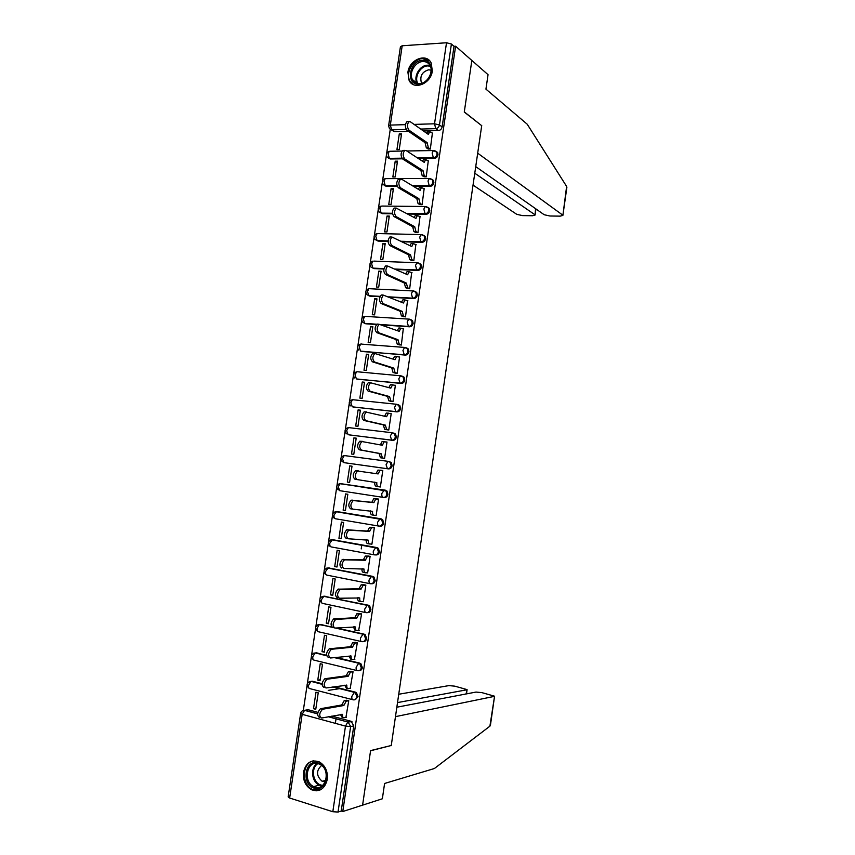 <?xml version="1.0" encoding="UTF-8"?>
<svg xmlns="http://www.w3.org/2000/svg" width="855" height="855" viewBox="0 0 855 855"><rect width="100%" height="100%" fill="white"/><g stroke="black" fill="none" stroke-linecap="round" stroke-linejoin="round"><path stroke-width="1.28" d="M418.501 158.613L434.319 158.41C436.274 158.175 437.504 156.967 438.017 154.798L437.675 152.607L436.146 151.367M413.393 186.305L430.193 186.326C432.149 186.101 433.389 184.915 433.902 182.735L433.517 180.48L431.903 179.24M408.059 214.039L426.068 214.295C428.024 214.103 429.253 212.916 429.766 210.736L429.36 208.406L427.65 207.167M402.427 241.783L421.921 242.328C423.877 242.157 425.117 240.992 425.63 238.812L425.181 236.397L423.653 235.232M396.367 269.528L417.774 270.415C419.73 270.287 420.959 269.122 421.472 266.942L420.991 264.452L419.388 263.287M389.688 297.262L413.617 298.577C415.573 298.47 416.802 297.316 417.315 295.135L416.791 292.56L415.113 291.405M382.046 324.911L409.449 326.802C411.405 326.717 412.634 325.584 413.147 323.393L412.58 320.732L410.817 319.599M360.5 351.106L405.281 355.092C407.226 355.039 408.455 353.906 408.968 351.726L408.348 348.968L406.51 347.857M356.588 378.957L401.091 383.446C403.036 383.414 404.265 382.303 404.778 380.112L404.105 377.258L402.181 376.179M352.677 406.862L396.891 411.864C398.836 411.854 400.065 410.753 400.589 408.562L399.851 405.623L397.97 404.575M348.765 434.81L392.691 440.346C394.625 440.368 395.854 439.278 396.378 437.087L395.576 434.03L393.77 433.036M388.437 461.379L344.266 455.555L388.512 461.39L390.254 462.331L391.13 465.494C390.607 467.696 389.378 468.775 387.433 468.722L343.881 462.641L388.469 468.893C390.414 468.946 391.643 467.867 392.156 465.665L391.291 462.512L388.726 461.422M383.382 497.407L384.248 497.514C386.182 497.578 387.411 496.52 387.935 494.318L386.984 491.048L384.29 490.033L385.947 490.909L386.888 494.19C386.375 496.392 385.145 497.45 383.2 497.386L339.692 490.674L338.238 486.816L340.119 483.577C336.336 484.732 335.705 486.848 338.227 489.926M379.438 526.146L380.015 526.188C381.95 526.285 383.179 525.237 383.703 523.036L382.666 519.648L381.106 518.825L380.048 518.739L381.619 519.551L382.645 522.939C382.132 525.152 380.892 526.21 378.957 526.103C377.825 525.793 377.365 524.51 377.579 522.255L380.048 518.739L336.571 511.557L334.027 514.988C333.824 517.19 334.316 518.451 335.491 518.771L378.786 526.082M375.495 554.927L375.773 554.938C377.707 555.055 378.936 554.019 379.449 551.817L378.338 548.312L376.863 547.553L375.794 547.51L377.269 548.269L378.391 551.774C377.867 553.976 376.638 555.023 374.704 554.895C373.56 554.628 373.101 553.367 373.314 551.122L375.794 547.51L332.36 539.708L329.806 543.214C329.603 545.426 330.094 546.655 331.28 546.933L374.426 554.842M371.519 583.741C373.453 583.89 374.682 582.864 375.195 580.663L373.977 577.039L371.54 576.345L372.919 577.039L374.127 580.663C373.603 582.875 372.385 583.901 370.45 583.751C369.296 583.538 368.826 582.298 369.039 580.053L371.54 576.345L328.149 567.912L325.573 571.514C325.37 573.716 325.873 574.934 327.07 575.159L370.055 583.676M367.404 612.65C369.264 612.736 370.439 611.71 370.931 609.572L369.617 605.832L367.265 605.255L368.537 605.874L369.862 609.626C369.339 611.838 368.11 612.853 366.175 612.672C365.01 612.501 364.54 611.293 364.754 609.049L367.265 605.255L323.927 596.192L321.33 599.868C321.127 602.07 321.63 603.267 322.837 603.448L365.673 612.565M363.268 641.613C365.064 641.645 366.197 640.619 366.656 638.557L365.224 634.688L362.99 634.218L364.145 634.773L365.577 638.653C365.053 640.865 363.824 641.87 361.889 641.656C360.725 641.539 360.244 640.352 360.457 638.108L362.99 634.218L335.406 628.04M359.111 670.641C360.853 670.619 361.932 669.604 362.37 667.605L360.821 663.608L358.705 663.256L359.731 663.736L361.28 667.744C360.757 669.957 359.528 670.951 357.604 670.715C356.428 670.651 355.947 669.486 356.161 667.231L358.705 663.256L334.743 657.538M354.953 699.732L358.074 696.718L356.407 692.593L354.408 692.368L355.306 692.764L356.984 696.9C356.45 699.123 355.231 700.106 353.297 699.839C352.11 699.817 351.629 698.685 351.843 696.43L354.408 692.368L333.055 686.939M303.472 772.193C302.788 780.326 305.534 786.194 311.69 789.806C319.663 792.318 324.868 788.844 327.294 779.386C327.957 771.488 325.36 765.685 319.481 761.997C311.316 759.155 305.972 762.553 303.472 772.193M407.91 72.322L409.128 80.488C413.831 90.63 430.941 83.758 432.32 70.986L431.209 63.056C426.538 52.561 409.246 59.583 407.91 72.322M390.243 129.447L386.706 153.12M386.375 155.321L382.613 180.469M382.281 182.671L378.509 207.893M378.177 210.074L374.394 235.371M374.073 237.54L370.279 262.913M369.959 265.071L366.143 290.518M365.822 292.666L362.007 318.178M361.686 320.326L357.86 345.901M357.54 348.038L353.703 373.678M353.382 375.815L349.535 401.529M349.225 403.656L345.367 429.434M345.046 431.572L341.177 457.404M340.856 459.53L336.988 485.437M336.667 487.564L332.787 513.524M332.467 515.661L328.566 541.685M328.256 543.823L324.344 569.9M324.024 572.048L320.123 598.179M319.791 600.338L315.88 626.523M315.559 628.692L311.626 654.93M311.305 657.11L307.373 683.402M307.041 685.592L303.322 710.452M388.63 125.632L400.439 46.704L402.192 45.775L446.513 42.761L451.408 44.033L454.026 46.32L442.131 126.914C441.618 129.084 440.389 130.302 438.423 130.569L423.439 130.965M408.519 131.349L394.444 131.713L389.474 128.635L388.598 125.813L390.329 125.097L405.409 124.648M475.733 166.618L544.186 214.733L549.915 215.994L560.164 216.144L562.889 215.417L566.619 186.422L527.225 124.221L485.939 89.144L488.045 74.674L455.619 46.213L342.77 811.523L362.595 805.143L370.568 750.776L390.906 745.581M481.493 125.514L464.297 111.887L471.842 60.449L464.276 112.069L481.707 125.674L391.259 745.496L370.589 750.594L362.595 805.143L382.356 798.784L384.59 783.469L434.393 768.517L489.904 726.173L494.564 696.205L481.931 692.636L475.989 692.069L396.848 707.213M454.026 46.32L455.619 46.213M306.005 710.077L308.078 709.714L317.9 712.365M331.836 716.105L351.202 721.321L348.071 721.941L350.646 726.547L338.024 812.047L332.819 811.726L289.642 798.025L288.146 796.881L300.618 713.54M338.024 812.047L341.22 811.021L342.77 811.523M345.933 717.377L348.755 700.705L346.414 700.266M313.518 708.699L315.762 709.308L318.22 692.807L315.976 692.219L313.518 708.699L315.912 708.293M328.224 690.38L339.745 688.638M317.771 680.142L320.026 680.719L322.485 664.25L320.23 663.704L317.771 680.142L320.155 679.821M350.197 688.339L353.051 671.709L350.7 671.293M322.025 651.66L324.28 652.194L326.728 635.767L324.473 635.244L322.025 651.66L324.398 651.425M354.44 659.355L357.326 642.768L354.975 642.372M326.268 623.231L328.523 623.733L330.971 607.339L328.705 606.858L326.268 623.231L328.619 623.092M358.673 630.445L361.601 613.901L359.25 613.527M330.5 594.866L332.755 595.337L335.203 578.985L332.937 578.536L330.5 594.866L332.841 594.823M362.862 601.589L363.396 601.706L365.855 585.087L363.503 584.756M334.722 566.566L336.988 567.004L339.414 550.684L337.148 550.267L334.722 566.566L337.041 566.609M366.998 572.797L367.65 572.925L370.108 556.348L367.757 556.039M338.933 538.329L341.198 538.736L343.625 522.458L341.359 522.074L338.933 538.329L341.241 538.468M371.017 544.058L371.904 544.207L374.34 527.674L371.989 527.385M343.133 510.157L345.409 510.531L347.825 494.286L345.559 493.934L343.133 510.157L345.431 510.382M374.661 515.33L376.136 515.565L378.573 499.074L376.221 498.807M349.748 465.868L347.333 482.06L349.61 482.37L352.014 466.189L349.748 465.868L352.014 466.232M347.333 482.06L349.599 482.391M378.028 486.57L380.368 486.955L382.794 470.528L380.454 470.197L382.784 470.571M378.017 486.634L380.357 486.987M353.927 437.856L351.512 454.005L353.788 454.315L356.204 438.145L353.927 437.856L356.172 438.305M382.249 458.056L384.579 458.472L387.005 442.046L385.626 441.875M358.095 409.908L355.691 426.025L357.967 426.303L360.372 410.165L358.095 409.908L360.329 410.453M386.46 429.627L388.779 430.022L391.205 413.638L390.35 413.542M362.253 382.025L359.859 398.109L362.135 398.355L364.529 382.249L362.253 382.025L364.476 382.655M390.649 401.273L392.979 401.636L395.395 385.284L394.754 385.22M366.41 354.205L364.016 370.247L366.293 370.461L368.687 354.398L366.41 354.205L368.612 354.921M394.839 372.972L397.169 373.314L399.584 357.005L399.05 356.963M370.546 326.45L368.163 342.46L370.439 342.631L372.833 326.61L370.546 326.45L372.737 327.251M399.018 344.736L401.348 345.057L403.293 328.748M374.682 298.748L372.299 314.726L374.586 314.875L376.97 298.876L374.682 298.748L376.852 299.635M403.186 316.574L405.516 316.863L407.504 300.607M378.808 271.121L376.424 287.056L378.712 287.162L381.095 271.217L378.808 271.121L380.967 272.082M407.343 288.466L409.673 288.734L411.693 272.521M382.922 243.536L380.55 259.439L382.837 259.525L385.21 243.611L382.922 243.536L385.06 244.594M411.49 260.422L413.82 260.668L415.861 244.498M387.026 216.026L384.654 231.897L386.952 231.951L389.314 216.059L387.026 216.026L389.153 217.17M415.626 232.453L417.967 232.667L420.019 216.539M391.12 188.581L388.758 204.409L391.056 204.431L393.418 188.581L391.12 188.581L393.236 189.799M419.762 204.537L422.092 204.73L424.155 188.634M395.213 161.189L392.851 176.985L395.149 176.974L397.5 161.157L395.213 161.189L397.308 162.493M423.877 176.686L426.218 176.857L428.291 160.804M399.285 133.85L396.934 149.614L399.232 149.572L401.583 133.797L399.285 133.85L401.369 135.25M427.992 148.888L430.332 149.037L432.406 133.027M361.216 548.921L361.793 544.988M402.449 158.816L390.372 158.977L387.251 157.17C385.626 154.295 386.332 152.329 389.346 151.271L388.063 153.686L389.367 158.346L401.914 158.186M397.265 186.294L386.289 186.283L383.2 184.541C381.522 181.655 382.228 179.689 385.284 178.631L383.959 181.11L385.274 185.706L397.051 185.706M392.552 213.814L382.196 213.665L379.139 211.987C377.408 209.09 378.102 207.113 381.223 206.055L379.855 208.588L381.18 213.119L392.477 213.28M388.106 241.377L378.092 241.099L375.067 239.486C373.282 236.579 373.977 234.591 377.151 233.533L375.73 236.14L377.076 240.597L388.117 240.907M383.895 269.015L373.988 268.598L370.995 267.049C369.146 264.131 369.841 262.143 373.058 261.074L371.604 263.746L372.951 268.139L383.981 268.588M379.951 296.717L369.873 296.161L366.923 294.686C365 291.747 365.684 289.749 368.975 288.68L367.468 291.405L368.826 295.734L380.122 296.354M376.478 324.526L365.737 323.778L362.83 322.378C360.853 319.428 361.526 317.419 364.871 316.339L363.322 319.139L364.7 323.393L376.841 324.237M339.371 483.652L385.338 490.172M337.319 511.632L381.106 518.825M332.852 539.729L376.863 547.553M328.373 567.912L372.609 576.356M323.532 596.309L368.345 605.212M319.214 624.62L331.558 626.865M336.528 627.965L364.08 634.132M314.864 653.006L326.578 655.197M335.855 657.41L359.795 663.127M310.515 681.467L312.332 681.232L322.1 683.711M334.177 686.779L355.509 692.187M335.352 723.351L336.036 718.692M356.14 693.437L356.279 692.507M360.425 664.399L360.564 663.437M388.587 158.228L390.372 158.977M384.59 185.61L386.289 186.283M380.154 212.532L382.196 213.665M376.093 239.988L378.092 241.099M372.032 267.519L373.988 268.598M367.96 295.114L369.873 296.161M363.877 322.763L365.737 323.778M350.208 427.735L349.567 427.735M346.04 455.651L345.163 455.672M341.551 483.599L340.803 483.684M337.041 511.643L336.475 511.75M391.237 129.81L394.444 131.713M341.22 811.021L353.778 725.906L351.202 721.321M348.755 700.737L346.168 701.207L343.849 705.493L341.829 704.958L344.159 700.683L346.799 700.202M343.144 717.516L342 717.206L340.44 714.502M319.492 717.473C316.777 715.475 317.098 712.557 320.443 708.72L341.829 704.958M343.849 705.493L322.506 709.265C319.161 713.113 318.84 716.03 321.555 718.029L342.524 714.385C342.321 716.64 342.812 717.762 344.009 717.751L346.307 717.302M353.04 671.741L350.432 672.126L348.167 676.316L346.147 675.813L348.413 671.635L351.127 671.239M347.547 688.425L346.307 688.115L344.768 685.218M323.97 687.441C321.288 685.4 321.576 682.493 324.847 678.731L346.147 675.813M348.167 676.316L326.909 679.244C323.639 683.017 323.35 685.924 326.022 687.976L346.852 685.186C346.638 687.441 347.13 688.585 348.316 688.617L350.603 688.275M357.326 642.81L354.675 643.12L352.474 647.192L350.454 646.733L352.655 642.65L355.445 642.34M351.95 659.397L350.603 659.077L349.086 655.999M328.427 657.495C325.776 655.39 326.044 652.493 329.25 648.806L350.454 646.733M352.474 647.192L331.312 649.287C328.117 652.985 327.839 655.881 330.49 657.987L351.159 656.052C350.956 658.307 351.437 659.472 352.623 659.558L354.878 659.301M391.237 745.667L395.47 716.64L494.137 696.419M316.286 790.822L312.374 789.614M490.449 725.168L489.904 726.173M466.039 693.971L467.097 689.622L454.86 686.17L448.95 685.603L398.74 694.249M466.627 689.835L397.522 702.586M566.619 186.422L566.833 187.651M473.029 185.108L516.794 214.349L522.501 215.599L532.483 215.749L535.08 215.054L535.561 208.673M474.771 173.212L534.706 214.594M481.728 125.503L477.689 153.184L562.558 214.979M314.277 788.171C301.013 784.687 304.936 758.471 318.028 762.949C331.419 766.219 327.476 792.895 314.277 788.171M318.413 763.75C307.052 759.785 302.531 781.898 313.742 786.621L314.939 787.092C326.15 791.196 330.981 769.372 319.973 764.381L318.413 763.75M321.619 765.449C316.008 770.59 316.19 775.88 322.164 781.299L325.21 781.876M313.849 760.811C302.061 762.126 301.003 784.74 312.567 789.475L320.176 789.935M418.971 84.143C405.398 85.35 409.107 60.555 422.52 60.299C436.221 58.877 432.491 84.068 418.971 84.143M422.83 61.539C415.145 61.646 408.562 73.135 412.441 79.601C413.991 82.326 416.364 83.662 419.549 83.598C427.137 83.598 433.859 72.226 430.108 65.664C428.537 62.81 426.111 61.442 422.83 61.539M431.134 70.196L428.697 69.8C422.167 71.777 419.72 76.02 421.344 82.518L421.772 83.213M429.744 60.897L422.787 58.535C413.243 58.685 405.099 72.964 409.919 80.979L412.912 84.346M361.59 613.943L358.908 614.168L356.77 618.154L354.75 617.716L356.888 613.73L359.773 613.505M356.343 630.445L354.889 630.114L353.404 626.854M332.873 627.613C330.254 625.454 330.511 622.568 333.632 618.956L354.75 617.716M356.77 618.154L335.694 619.405C332.584 623.028 332.328 625.924 334.936 628.072L355.466 626.993C355.252 629.237 355.733 630.434 356.909 630.562L359.153 630.402M365.844 585.151L363.14 585.28L361.067 589.17L359.036 588.764L361.109 584.873L364.123 584.745M360.725 601.546L359.164 601.225C358.042 601.054 357.55 599.911 357.7 597.763M337.319 597.805C334.733 595.593 334.957 592.718 338.014 589.17L359.036 588.764M361.067 589.17L340.076 589.587C337.03 593.146 336.806 596.02 339.382 598.233L359.763 597.987C359.549 600.242 360.019 601.45 361.195 601.642L363.418 601.567M370.097 556.423L367.361 556.455L365.341 560.26L363.311 559.875L365.331 556.081L368.537 556.06M365.106 572.711L363.428 572.39C362.296 572.166 361.815 570.948 361.996 568.746M341.744 568.062C339.189 565.796 339.403 562.932 342.374 559.448L363.311 559.875M365.341 560.26L344.447 559.843C341.476 563.327 341.263 566.202 343.817 568.457L364.038 569.056C363.835 571.3 364.305 572.551 365.459 572.786L367.671 572.807M374.33 527.759L371.572 527.706L369.617 531.415L367.586 531.062L369.542 527.353L373.143 527.471M369.467 543.94L367.693 543.63C366.538 543.342 366.068 542.081 366.282 539.836L366.293 539.794M347.932 538.703L346.168 538.394C343.646 536.085 343.838 533.221 346.735 529.801L367.586 531.062M369.617 531.415L348.808 530.164C345.912 533.584 345.719 536.448 348.231 538.757L368.313 540.189C368.099 542.433 368.569 543.705 369.723 543.983L371.914 544.101M378.562 499.16L375.773 499.01L373.87 502.633L371.84 502.313L373.742 498.689L378.573 499.085M373.827 515.234L371.936 514.924C370.792 514.592 370.333 513.31 370.546 511.066L370.568 510.905M352.484 509.11L350.571 508.8C348.081 506.427 348.263 503.574 351.084 500.218L371.84 502.313M373.87 502.633L353.168 500.549C350.336 503.905 350.165 506.769 352.645 509.131L372.577 511.386C372.363 513.641 372.833 514.924 373.966 515.255L376.147 515.469M382.784 470.624L379.962 470.378L378.124 473.927L357.508 470.998C354.75 474.29 354.59 477.154 357.048 479.57L376.831 482.658C376.617 484.903 377.076 486.217 378.209 486.602L376.179 486.292C375.046 485.918 374.586 484.603 374.8 482.359L374.832 482.092M376.093 473.606L377.931 470.09L380.625 470.271M357.048 479.57L354.975 479.27C352.517 476.844 352.666 473.991 355.434 470.71L358.341 470.87M380.379 486.89L378.209 486.602M386.994 442.153L384.152 441.811L382.367 445.273L361.847 441.522C359.153 444.76 359.015 447.614 361.43 450.083L381.116 453.716L382.442 458.002L380.411 457.724L379.075 453.439L359.357 449.805C356.93 447.336 357.069 444.482 359.763 441.255L362.552 441.372M380.347 444.878L382.11 441.554L384.697 441.693M384.536 458.462L380.411 457.724M384.59 458.387L382.442 458.002M381.116 453.716L379.075 453.439M391.195 413.745L388.33 413.307L386.599 416.695L366.175 412.11C363.546 415.284 363.428 418.138 365.812 420.66L385.349 425.117L386.663 429.466L384.622 429.221L383.307 424.871L363.738 420.414C361.344 417.892 361.462 415.049 364.091 411.875L366.784 411.96M384.59 416.214L386.289 413.083L388.801 413.189M387.529 429.873L384.622 429.221M388.801 429.947L386.663 429.466M385.349 425.117L383.307 424.871M395.384 385.413L392.498 384.868L390.821 388.17L370.493 382.762C367.928 385.883 367.832 388.736 370.183 391.301L389.57 396.581L390.874 401.006L388.833 400.792L387.529 396.367L368.099 391.098C365.748 388.523 365.844 385.68 368.409 382.559L369.381 382.463M391.387 401.465L388.833 400.792M388.833 387.604L390.457 384.675L392.905 384.761M392.99 401.572L390.874 401.006M389.57 396.581L387.529 396.367M399.563 357.134L396.656 356.492L395.031 359.72L374.8 353.489C372.31 356.556 372.224 359.399 374.543 362.028L393.792 368.11L395.074 372.609L393.033 372.417L391.74 367.917L372.459 361.836C370.13 359.218 370.215 356.375 372.716 353.318L373.742 353.233M395.416 373.154L393.033 372.417M393.054 359.079L394.615 356.321L395.427 356.257M397.18 373.261L395.074 372.609M393.792 368.11L391.74 367.917M403.731 328.918L400.813 328.181L399.232 331.334L379.107 324.28C376.67 327.294 376.595 330.137 378.883 332.809L397.992 339.702L399.264 344.266L397.222 344.105L395.951 339.542L376.799 332.659C374.511 329.987 374.586 327.144 377.023 324.13L378.081 324.066M399.499 344.907L397.222 344.105M397.276 330.607L398.761 328.042L399.616 327.989M407.621 349.064L407.728 348.348M401.358 345.003L399.264 344.266M397.992 339.702L395.951 339.542M407.899 300.768L404.96 299.934L403.421 303.012L383.403 295.135C381.031 298.096 380.967 300.939 383.222 303.664L402.192 311.359L403.453 315.997L401.412 315.869L400.14 311.231L381.138 303.536C378.883 300.821 378.936 297.978 381.309 295.018L382.42 294.964M403.603 316.745L401.412 315.869M401.487 302.2L402.908 299.816L403.784 299.784M405.527 316.82L403.453 315.997M402.192 311.359L400.14 311.231M412.046 272.692L409.096 271.74L407.611 274.754L387.689 266.055C385.37 268.962 385.327 271.815 387.55 274.583L406.371 283.08L407.621 287.793L405.58 287.686L404.33 282.984L385.466 274.498C383.232 271.719 383.275 268.876 385.594 265.969L386.738 265.937M407.717 288.637L405.58 287.686M405.698 273.867L407.044 271.655L407.953 271.634M409.684 288.701L407.621 287.793M406.371 283.08L404.33 282.984M416.193 244.669L413.221 243.611L411.779 246.561L391.964 237.038C389.709 239.902 389.677 242.756 391.868 245.577L410.55 254.865L411.789 259.642L409.737 259.567L408.498 254.801L389.784 245.513C387.582 242.692 387.614 239.849 389.869 236.985L391.056 236.985M411.843 260.593L409.737 259.567M409.898 245.599L411.17 243.557L412.11 243.557M413.831 260.647L411.789 259.642M410.55 254.865L408.498 254.801M420.329 216.71L417.336 215.556L415.947 218.431L396.239 208.086C394.037 210.907 394.016 213.761 396.175 216.636L414.718 226.725L415.947 231.566L413.895 231.513L412.666 226.682L394.091 216.604C391.921 213.729 391.932 210.886 394.134 208.064L395.331 208.075M415.947 232.624L413.895 231.513M414.087 217.394L415.284 215.524L416.246 215.535M417.967 232.656L415.947 231.566M414.718 226.725L412.666 226.682M424.454 188.816L421.451 187.544L420.094 190.366L401.743 179.261L400.493 179.208C398.345 181.987 398.345 184.84 400.471 187.758L418.875 198.638L420.083 203.543L418.042 203.533L416.823 198.627L398.377 187.758C396.239 184.84 396.25 181.987 398.398 179.208L399.552 179.208M420.062 204.708L418.042 203.533M418.266 189.254L419.399 187.544L420.318 187.544M422.103 204.719L420.083 203.543M418.875 198.638L416.823 198.627M428.569 160.986L425.555 159.607L424.24 162.364L406.029 150.469L404.746 150.395C402.652 153.131 402.662 155.984 404.768 158.955L423.022 170.615L424.219 175.596L422.167 175.606L420.97 170.626L402.662 158.977C400.557 156.005 400.557 153.163 402.652 150.427L403.752 150.405M424.166 176.857L422.167 175.606M422.434 161.189L423.503 159.629L424.39 159.618M426.218 176.857L424.219 175.596M423.022 170.615L420.97 170.626M432.673 133.22L429.659 131.723L428.376 134.427L410.304 121.752L408.989 121.634C406.948 124.328 406.969 127.192 409.043 130.217L427.158 142.657L428.355 147.701L426.292 147.744L425.106 142.7L406.948 130.27C404.864 127.245 404.843 124.392 406.895 121.699L407.942 121.667M428.259 149.08L426.292 147.744M426.602 133.188L428.451 131.756M430.311 149.037L428.355 147.701M427.158 142.657L425.106 142.7M434.671 150.63L436.723 151.955L437.065 154.146C436.552 156.326 435.313 157.534 433.357 157.769L417.529 157.983M434.319 158.41L433.357 157.769L432.138 153.013L433.399 150.544L434.308 150.555M430.386 178.556L432.555 179.871L432.94 182.126C432.427 184.306 431.187 185.503 429.231 185.717L412.409 185.717M430.193 186.326L429.231 185.717L428.002 181.036L429.296 178.492L430.247 178.524M426.089 206.547L428.387 207.84L428.804 210.18C428.28 212.361 427.051 213.547 425.095 213.729L407.066 213.483M426.068 214.295L425.095 213.729L423.856 209.112L425.192 206.515L426.153 206.547M422.113 234.655L424.208 235.873L424.657 238.289C424.133 240.469 422.904 241.644 420.949 241.805L401.423 241.27M421.921 242.328L420.949 241.805L419.687 237.252L421.066 234.591L422.007 234.601M418.063 262.827L420.008 263.971L420.5 266.461C419.976 268.652 418.747 269.806 416.791 269.945L395.363 269.058M417.774 270.415L416.791 269.945L415.519 265.467L416.941 262.742L417.86 262.731M414.066 291.074L415.797 292.121L416.332 294.697C415.808 296.888 414.579 298.042 412.623 298.149L388.672 296.835M413.617 298.577L412.623 298.149L411.351 293.735L412.815 290.946L413.692 290.914M366.079 316.425L409.524 319.161L411.576 320.336L412.153 323.008C411.629 325.189 410.4 326.332 408.455 326.418L381.009 324.526M409.449 326.802L408.455 326.418L407.162 322.068L408.669 319.214L412.58 320.732M362.103 344.17L405.345 347.483L407.343 348.616L407.963 351.373C407.45 353.564 406.211 354.686 404.265 354.75L361.601 351.469M405.281 355.092L404.265 354.75L402.962 350.475L404.522 347.536L408.348 348.968M357.465 371.775L401.145 375.858L403.09 376.948L403.774 379.802C403.25 381.993 402.021 383.115 400.076 383.147L357.465 379.203M401.091 383.446L400.076 383.147L398.751 378.947L400.364 375.933L404.105 377.258M396.656 404.276L352.527 399.691L396.944 404.308L398.825 405.345L399.563 408.305C399.05 410.496 397.81 411.597 395.865 411.608L353.307 407.012M396.891 411.864L395.865 411.608L394.54 407.472L396.207 404.394L399.851 405.623M392.552 432.79L348.402 427.586L392.734 432.812L394.55 433.806L395.352 436.862C394.828 439.064 393.599 440.154 391.654 440.133L349.139 434.885M392.691 440.346L391.654 440.133L390.318 436.071L392.028 432.908L395.576 434.03M388.469 468.893L387.433 468.722L386.075 464.735L387.849 461.486L391.291 462.512M438.423 130.569L435.74 128.645L420.703 129.052M406.2 129.436L391.633 129.832L390.329 125.097L402.192 45.775M414.077 124.403L434.532 123.793L446.513 42.761M308.078 709.714L304.829 710.281L317.622 713.733M328.651 716.704L347.803 722.026L328.32 716.768M332.819 811.726L345.484 726.109L302.157 714.32L289.642 798.025M378.156 233.565L421.066 234.591L425.181 236.397M374.116 261.117L416.941 262.742L420.991 264.452M370.087 288.734L412.815 290.946L416.791 292.56M386.984 491.048L340.119 483.577L384.29 490.033L381.832 493.463C381.619 495.718 382.078 497.022 383.2 497.386M337.672 511.664L335.053 511.771M333.471 539.762L330.746 539.943M329.261 567.934L326.428 568.18M325.039 596.159L322.111 596.48M320.817 624.449L331.89 627.26M361.291 641.528L318.605 631.802C317.387 631.663 316.884 630.498 317.087 628.297L319.268 624.62C315.035 625.935 314.49 628.179 317.611 631.343M316.574 652.814L326.642 655.593M356.898 670.544L314.351 660.21C313.133 660.124 312.62 658.981 312.823 656.779L315.068 653.017C310.814 654.289 310.237 656.533 313.315 659.75M312.332 681.232L322.068 684.15M352.506 699.636L310.098 688.692C308.869 688.66 308.345 687.538 308.559 685.336L310.867 681.467C306.592 682.707 305.972 684.951 309.008 688.222M309.125 681.756L311.188 681.382L322.057 684.321M313.464 653.273L315.442 652.921L326.685 655.796M317.793 624.845L319.685 624.524L365.224 634.688M360.81 344.063L361.612 344.009M365.032 316.35L365.758 316.297M369.264 288.691L369.894 288.648M342.342 461.839C339.927 458.782 340.568 456.688 344.266 455.555L342.449 458.718L343.881 462.641M346.446 433.816C344.127 430.781 344.779 428.708 348.402 427.586L346.638 430.674L348.071 434.661M350.55 405.858C348.327 402.844 348.979 400.792 352.527 399.691L350.817 402.694L352.239 406.756M354.654 377.963C352.506 374.982 353.179 372.94 356.653 371.85L354.996 374.779L356.396 378.904M358.747 350.144C356.685 347.173 357.358 345.142 360.767 344.063L359.164 346.927L360.554 351.116M382.196 206.066L425.192 206.515L429.36 208.406M386.225 178.631L429.296 178.492L433.517 180.48M390.243 151.25L401.957 151.057M302.691 710.676L304.551 710.355C302.424 710.355 301.12 711.381 300.639 713.412L302.157 714.32L304.551 710.355L317.611 713.872M353.778 725.906L350.646 726.547L345.484 726.109L347.803 722.026L351.971 721.652M442.131 126.914L439.459 124.969C438.946 127.149 437.707 128.378 435.74 128.645L434.532 123.793L439.459 124.969L451.408 44.033M343.892 705.215L341.861 704.68M346.467 701.121L344.458 700.598M342.524 714.385L341.925 714.224M322.869 709.158L320.817 708.613M348.209 676.027L346.179 675.536M350.774 672.03L348.755 671.538M346.852 685.186L346.157 685.015M327.347 679.127L325.285 678.603M352.517 646.914L350.497 646.444M355.071 643.013L353.051 642.543M351.159 656.052L350.358 655.86M331.804 649.159L329.741 648.678M321.993 785.895L319.204 785.114C311.541 781.919 310.205 767.683 317.109 763.472M317.91 763.611C310.622 767.854 312.748 783.009 320.967 785.05L322.645 785.371M417.155 83.363L417.026 83.138C413.179 76.704 419.72 65.301 427.361 65.204L430.012 65.482M430.354 66.198L427.735 65.91C420.2 65.985 413.873 77.378 417.903 83.512M356.813 617.876L354.793 617.438M359.357 614.061L357.326 613.623M355.466 626.993L354.504 626.779M336.25 619.266L334.187 618.817M361.109 588.892L359.079 588.486M363.632 585.173L361.601 584.767M359.763 597.987L358.566 597.741M340.685 589.448L338.623 589.031M365.384 559.982L363.354 559.608M367.896 556.348L365.865 555.974M364.038 569.056L362.456 568.757M345.121 559.694L343.047 559.309M369.659 531.137L367.618 530.784M372.149 527.588L370.119 527.246M368.313 540.189L366.282 539.836M349.535 530.015L347.461 529.662M373.913 502.355L371.882 502.035M376.392 498.903L374.362 498.583M372.577 511.386L370.546 511.066M353.938 500.41L351.865 500.079M378.166 473.649L376.125 473.349M376.831 482.658L374.8 482.359M382.409 444.995L380.368 444.739M381.074 453.994L379.032 453.716M361.43 450.083L359.357 449.805M386.642 416.417L384.6 416.182M385.306 425.384L383.264 425.149M365.812 420.66L363.738 420.414M390.863 387.903L389.314 387.743M389.538 396.848L387.497 396.635M370.183 391.301L368.099 391.098M395.074 359.453L393.888 359.346M393.749 368.377L391.708 368.195M374.543 362.028L372.459 361.836M399.274 331.067L398.323 330.992M397.949 339.969L395.908 339.82M378.883 332.809L376.799 332.659M403.464 302.745L402.662 302.691M402.149 311.626L400.097 311.509M383.222 303.664L381.138 303.536M407.643 274.487L406.959 274.455M406.339 283.358L404.287 283.251M387.55 274.583L385.466 274.498M411.821 246.293L411.212 246.272M410.507 255.143L408.455 255.068M391.868 245.577L389.784 245.513M415.979 218.164L415.445 218.153M414.675 226.992L412.623 226.949M396.175 216.636L394.091 216.604M418.832 198.905L416.78 198.894M400.471 187.758L398.377 187.758M422.979 170.882L420.927 170.904M404.768 158.955L402.662 158.977M427.126 142.924L425.063 142.967M409.043 130.217L406.948 130.27M312.674 789.528L311.69 789.806M356.407 692.593L332.627 687.003M360.821 663.608L334.209 657.591M369.617 605.832L323.447 596.288C319.321 597.57 318.755 599.783 321.737 602.935M373.977 577.039L327.625 568.019C323.596 569.259 323.008 571.45 325.873 574.581M378.338 548.312L331.804 539.815C327.85 541.023 327.251 543.182 329.987 546.302M382.666 519.648L335.962 511.664C332.103 512.85 331.484 514.988 334.113 518.077M437.675 152.607L433.399 150.544L406.798 150.982M346.168 701.207L344.159 700.683M322.506 709.265L320.443 708.72M350.432 672.126L348.413 671.635M326.909 679.244L324.847 678.731M354.675 643.12L352.655 642.65M331.312 649.287L329.25 648.806M467.097 689.622L466.488 693.886M490.396 725.489L494.564 696.205M535.08 215.054L535.946 208.941M562.889 215.417L566.876 187.309M322.164 781.299L325.808 780.316M322.068 785.852L319.204 785.114L313.742 786.621M421.344 82.518L422.103 83.106M417.165 83.373L412.441 79.601M358.908 614.168L356.888 613.73M335.694 619.405L333.632 618.956M363.14 585.28L361.109 584.873M340.076 589.587L338.014 589.17M367.361 556.455L365.331 556.081M344.447 559.843L342.374 559.448M371.572 527.706L369.542 527.353M348.808 530.164L346.735 529.801M375.773 499.01L373.742 498.689M353.168 500.549L351.084 500.218M379.962 470.378L377.931 470.09M357.508 470.998L355.434 470.71M384.152 441.811L382.11 441.554M361.847 441.522L359.763 441.255M388.33 413.307L386.289 413.083M366.175 412.11L364.091 411.875M392.498 384.868L390.457 384.675M370.493 382.762L368.409 382.559M396.656 356.492L394.615 356.321M374.8 353.489L372.716 353.318M400.813 328.181L398.761 328.042M379.107 324.28L377.023 324.13M404.96 299.934L402.908 299.816M383.403 295.135L381.309 295.018M409.096 271.74L407.044 271.655M387.689 266.055L385.594 265.969M413.221 243.611L411.17 243.557M391.964 237.038L389.869 236.985M417.336 215.556L415.284 215.524M396.239 208.086L394.134 208.064M421.451 187.544L419.399 187.544M400.493 179.208L398.398 179.208M425.555 159.607L423.503 159.629M404.746 150.395L402.652 150.427M429.659 131.723L427.596 131.777M408.989 121.634L406.895 121.699"/></g></svg>
